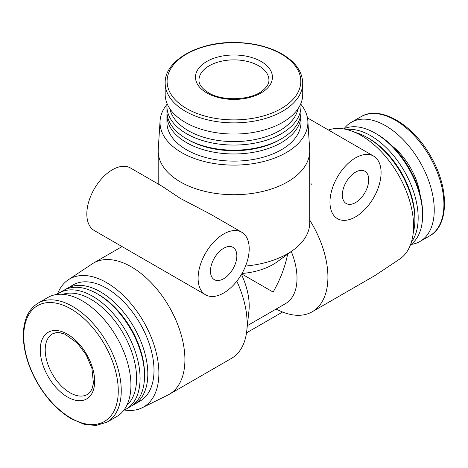 <?xml version="1.0" encoding="UTF-8"?>
<svg xmlns="http://www.w3.org/2000/svg" width="468" height="468" viewBox="0 0 468 468"><rect width="100%" height="100%" fill="white"/><g stroke="black" fill="none" stroke-linecap="round" stroke-linejoin="round"><path stroke-width="0.7" d="M167.023 104.282A73.932 42.687 0 0 0 160.074 120.838L158.242 149.351A75.769 43.746 0 0 0 158.19 150.971A75.769 43.746 0 0 0 180.379 181.906A75.769 43.746 0 0 0 262.952 191.383A75.769 43.746 0 0 0 309.722 150.971A75.769 43.746 0 0 0 309.67 149.351L307.839 120.838A73.932 42.687 0 0 0 300.883 104.282M241.722 232.222L210.138 213.987L180.379 198.438L162.027 186.211L130.449 167.977A36.135 20.861 120 0 0 112.378 169.767A36.135 20.861 120 0 0 88.774 201.609A36.135 20.861 120 0 0 94.314 230.566L205.587 294.811A36.135 20.861 120 0 0 241.722 273.944A36.135 20.861 120 0 0 241.722 232.222A36.135 20.861 120 0 0 223.651 234.012A36.135 20.861 120 0 0 200.047 265.853A36.135 20.861 120 0 0 205.587 294.811M245.56 266.058A75.769 43.746 0 0 0 293.477 249.894A75.769 43.746 0 0 0 309.722 222.826L309.722 150.971M124.365 410.015A73.932 42.687 -120 0 0 142.184 407.763L167.79 395.091A75.769 43.746 -120 0 0 169.223 394.325A75.769 43.746 -120 0 0 169.223 306.838A75.769 43.746 -120 0 0 93.454 263.092A75.769 43.746 -120 0 0 92.073 263.952L68.299 279.794A73.932 42.687 -120 0 0 57.441 294.091M246.507 332.865L282.584 312.033A75.769 43.746 -120 0 0 312.226 311.764L374.459 275.833A75.769 43.746 -120 0 0 375.833 274.979L399.613 259.137A73.932 42.687 -120 0 0 399.52 176.816A73.932 42.687 -120 0 0 328.448 130.016M312.226 311.764A75.769 43.746 -120 0 0 309.722 220.118M169.223 394.325L231.449 358.4A75.769 43.746 -120 0 0 246.771 330.8A75.769 43.746 -120 0 0 236.808 281.215M241.722 273.95L273.107 292.067C280.233 279.618 285.076 266.994 287.627 254.182M241.979 273.493A55.37 31.964 0 0 0 277.454 261.641L293.477 249.894M276.032 309.108L282.584 312.033M247.326 325.675L285.544 303.615A55.37 31.964 -120 0 0 291.307 251.486M246.771 330.8L248.929 311.045A55.37 31.964 -120 0 0 241.459 274.4M142.184 407.763A73.932 42.687 -120 0 0 143.577 321.645A73.932 42.687 -120 0 0 68.299 279.794M132.251 405.481A67.023 38.698 -120 0 0 133.942 404.604L140.125 401.029A67.023 38.698 -120 0 0 140.125 323.64A67.023 38.698 -120 0 0 73.096 284.942L66.918 288.51A67.023 38.698 -120 0 0 65.309 289.534M133.942 404.604A67.023 38.698 -120 0 0 133.942 327.208A67.023 38.698 -120 0 0 66.918 288.51M123.78 410.278A67.023 38.698 -120 0 0 126.208 409.061L130.642 406.505A67.023 38.698 -120 0 0 144.524 375.822L144.524 373.92A64.695 37.352 -120 0 0 98.783 294.688L97.133 293.734A67.023 38.698 -120 0 0 63.619 290.412L59.184 292.974A67.023 38.698 -120 0 0 56.92 294.471M144.524 375.822A67.023 38.698 -120 0 0 97.133 293.734M126.208 409.061A67.023 38.698 -120 0 0 126.208 331.672A67.023 38.698 -120 0 0 59.184 292.974M126.805 405.346A64.555 37.27 -120 0 0 123.224 333.391A64.555 37.27 -120 0 0 62.7 294.319M107.008 422.171L116.684 416.584A68.773 39.704 -120 0 0 116.684 337.171A68.773 39.704 -120 0 0 47.906 297.467L38.236 303.053C27.682 309.629 22.739 321.61 23.4 338.996C24.254 353.053 28.688 367.316 36.715 381.789C46.238 398.397 57.821 410.758 71.458 418.878L84.012 424.242L95.876 425.511L107.008 422.171A68.773 39.704 -120 0 0 107.008 342.757A68.773 39.704 -120 0 0 38.236 303.053M67.456 396.999A38.464 22.207 -120 0 0 91.014 363.484A38.464 22.207 -120 0 0 43.904 336.287A38.464 22.207 -120 0 0 67.456 396.999M160.074 120.838A73.932 42.687 0 0 0 181.678 152.603A73.932 42.687 0 0 0 263.507 161.548A73.932 42.687 0 0 0 307.839 120.838M167.012 113.379A67.023 38.698 0 0 0 166.93 115.28L166.93 122.417A67.023 38.698 0 0 0 186.562 149.783A67.023 38.698 0 0 0 259.605 158.172A67.023 38.698 0 0 0 300.982 122.417L300.982 115.28A67.023 38.698 0 0 0 300.901 113.379M166.93 115.28A67.023 38.698 0 0 0 186.562 142.641A67.023 38.698 0 0 0 259.605 151.029A67.023 38.698 0 0 0 300.982 115.28M167.094 103.644A67.023 38.698 0 0 0 166.93 106.353L166.93 111.472A67.023 38.698 0 0 0 186.562 138.838L188.206 139.786A64.695 37.352 0 0 0 188.212 139.786A64.695 37.352 0 0 0 279.7 139.786L281.35 138.838A67.023 38.698 0 0 0 300.982 111.472L300.982 106.353A67.023 38.698 0 0 0 300.813 103.644M188.212 139.786L186.562 138.838A67.023 38.698 0 0 0 281.35 138.838M166.93 106.353A67.023 38.698 0 0 0 186.562 133.719A67.023 38.698 0 0 0 259.605 142.108A67.023 38.698 0 0 0 300.982 106.353M169.855 108.722A64.555 37.27 0 0 0 188.311 130.689A64.555 37.27 0 0 0 255.095 139.546A64.555 37.27 0 0 0 298.058 108.722M165.181 83.169L165.181 94.343A68.773 39.704 0 0 0 185.322 122.417A68.773 39.704 0 0 0 260.272 131.028A68.773 39.704 0 0 0 302.726 94.343L302.726 83.169C302.305 70.744 294.401 60.471 279.016 52.352C266.421 46.063 251.848 42.775 235.305 42.489C198.104 41.517 164.262 60.787 165.181 83.169A68.773 39.704 0 0 0 185.322 111.249A68.773 39.704 0 0 0 260.272 119.855A68.773 39.704 0 0 0 302.726 83.169M206.757 92.916A38.464 22.207 0 0 0 271.112 82.959A38.464 22.207 0 0 0 223.996 55.756A38.464 22.207 0 0 0 206.757 92.916M223.651 248.286A18.65 10.77 120 0 0 211.466 264.724A18.65 10.77 120 0 0 214.326 279.665A18.65 10.77 120 0 0 232.976 268.901A18.65 10.77 120 0 0 232.976 247.361A18.65 10.77 120 0 0 223.651 248.286M410.992 244.46A68.773 39.704 -120 0 0 420.001 241.465A68.773 39.704 -120 0 0 420.001 162.051A68.773 39.704 -120 0 0 351.228 122.347A68.773 39.704 -120 0 0 344.132 128.653M410.471 244.834A67.023 38.698 -120 0 0 422.604 215.274L422.604 213.256A64.555 37.27 -120 0 0 376.962 134.193L375.213 133.187A67.023 38.698 -120 0 0 343.541 128.911M422.604 215.274A67.023 38.698 -120 0 0 375.213 133.187M411.401 242.114A67.023 38.698 -120 0 0 404.293 171.124A67.023 38.698 -120 0 0 346.367 129.466M413.197 233.21A67.023 38.698 -120 0 0 414.876 219.738L414.876 217.831A64.695 37.352 -120 0 0 369.129 138.598L367.479 137.65A67.023 38.698 -120 0 0 354.978 132.368M414.876 219.738A67.023 38.698 -120 0 0 367.479 137.65M310.963 183.181A73.932 42.687 -120 0 0 311.243 184.462M355.528 157.874A36.135 20.861 120 0 0 330.847 209.26A36.135 20.861 120 0 0 368.304 205.551A36.135 20.861 120 0 0 373.599 156.084A36.135 20.861 120 0 0 355.528 157.874M355.528 172.148A18.65 10.77 120 0 0 343.348 188.581A18.65 10.77 120 0 0 346.203 203.527A18.65 10.77 120 0 0 364.853 192.757A18.65 10.77 120 0 0 364.853 171.224A18.65 10.77 120 0 0 355.528 172.148M70.996 418.129A66.848 38.592 -120 0 0 111.934 359.892A66.848 38.592 -120 0 0 30.063 312.624A66.848 38.592 -120 0 0 70.996 418.129M186.685 108.588A66.848 38.592 0 0 0 298.525 91.283A66.848 38.592 0 0 0 216.655 44.015A66.848 38.592 0 0 0 186.685 108.588M69.931 392.716A34.971 20.188 -120 0 0 87.417 394.448L90.371 391.804L92.056 388.832L93.436 383.315L91.915 368.357L86.2 354.914L77.448 343.19L64.929 334.158L59.658 332.672L56.218 332.637L52.445 333.877A34.971 20.188 -120 0 0 47.087 361.899A34.971 20.188 -120 0 0 69.931 392.716M360.904 116.76C379.829 104.773 413.437 124.441 431.198 157.143C449.391 188.493 448.97 225.711 429.677 235.878A68.773 39.704 -120 0 0 429.677 156.464A68.773 39.704 -120 0 0 360.904 116.76L351.228 122.347M420.059 194.431A49.538 28.601 -120 0 0 391.991 145.811M268.924 80.063A34.971 20.188 0 0 0 233.953 59.875A34.971 20.188 0 0 0 198.988 80.063C198.748 84.31 201.919 88.54 208.506 92.74C222.341 101.509 250.789 100.345 262.296 90.845C266.889 87.147 269.094 83.556 268.924 80.063M158.19 183.994L158.19 150.971M122.054 246.583L93.454 263.092M429.677 235.878L420.001 241.465M307.476 117.907L373.599 156.084"/></g></svg>
